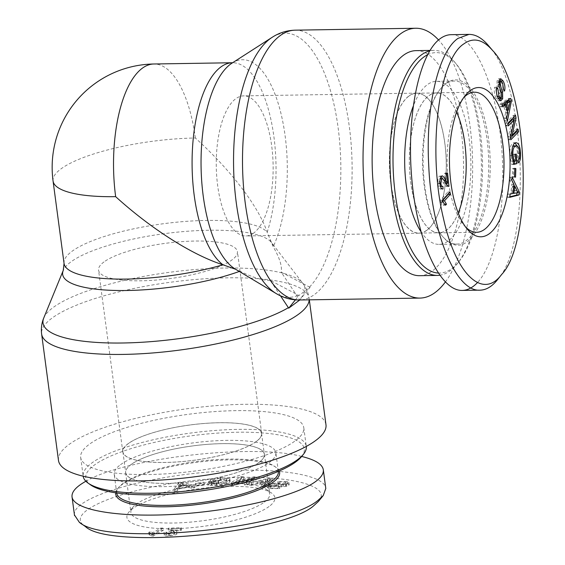 <?xml version="1.0" encoding="UTF-8"?>
<svg xmlns="http://www.w3.org/2000/svg" width="565" height="565" viewBox="0 0 565 565"><rect width="100%" height="100%" fill="white"/><g stroke="black" fill="none" stroke-linecap="round" stroke-linejoin="round"><path stroke-width="0.42" stroke-dasharray="2.83 2.12" d="M280.508 295.848L270.197 280.388L298.963 295.467L310.03 287.317L299.796 299.987M295.41 299.86L298.963 295.467M310.03 287.317L281.264 272.238L299.775 300.015M53.061 181.005A103.353 26.216 172.4 0 1 195.349 138.008C230.803 170.037 258.615 206.522 267.174 232.236L273.22 246.721C279.541 257.682 282.225 266.186 281.264 272.238M270.197 280.388C262.725 280.537 252.647 277.471 239.956 271.207L235.676 269.293M445.298 282.083A134.929 54.777 89.1 0 0 472.524 158.299A134.929 54.777 89.1 0 0 438.532 39.96M58.485 460.44A134.929 34.225 172.4 0 1 68.937 444.556A134.929 34.225 172.4 0 1 216.55 405.628A134.929 34.225 172.4 0 1 325.977 424.746M253.664 233.077A70.053 28.434 -90.9 0 1 245.81 235.958A70.053 28.434 -90.9 0 1 216.268 166.371A70.053 28.434 -90.9 0 1 243.586 95.873A70.053 28.434 -90.9 0 1 272.697 155.65A70.053 28.434 -90.9 0 1 253.664 233.077M426.801 230.329A70.053 28.434 -90.9 0 1 418.955 233.204A70.053 28.434 -90.9 0 1 389.405 163.617A70.053 28.434 -90.9 0 1 416.73 93.126A70.053 28.434 -90.9 0 1 445.841 152.903A70.053 28.434 -90.9 0 1 426.801 230.329M103.981 261.941A70.053 17.769 -7.6 0 0 98.557 270.19A70.053 17.769 -7.6 0 0 170.34 278.538A70.053 17.769 -7.6 0 0 237.427 251.658A70.053 17.769 -7.6 0 0 180.616 241.728A70.053 17.769 -7.6 0 0 103.981 261.941M128.22 443.61A70.053 17.769 -7.6 0 0 122.796 451.859A70.053 17.769 -7.6 0 0 194.586 460.207A70.053 17.769 -7.6 0 0 261.666 433.327A70.053 17.769 -7.6 0 0 204.855 423.404A70.053 17.769 -7.6 0 0 128.22 443.61M195.349 138.008A103.353 41.958 89.1 0 0 153.864 63.993M258.932 462.495A69.933 17.741 172.4 0 1 182.424 482.672A69.933 17.741 172.4 0 1 125.705 472.764A69.933 17.741 172.4 0 1 192.679 445.926A69.933 17.741 172.4 0 1 264.342 454.267A69.933 17.741 172.4 0 1 258.932 462.495M256.136 441.576A69.933 17.741 172.4 0 1 179.628 461.753A69.933 17.741 172.4 0 1 122.916 451.845A69.933 17.741 172.4 0 1 189.889 425.007A69.933 17.741 172.4 0 1 261.553 433.341A69.933 17.741 172.4 0 1 256.136 441.576M80.682 457.481L83.182 476.196A112.541 28.547 172.4 0 1 91.897 462.947A112.541 28.547 172.4 0 1 215.011 430.481A112.541 28.547 172.4 0 1 306.279 446.428L303.786 427.712A112.541 28.547 172.4 0 1 196.006 470.892A112.541 28.547 172.4 0 1 80.682 457.481A112.541 28.547 172.4 0 1 89.397 444.231A112.541 28.547 172.4 0 1 212.511 411.758A112.541 28.547 172.4 0 1 303.786 427.712M301.442 456.711A110.246 27.968 -7.6 0 0 228.938 432.479A110.246 27.968 -7.6 0 0 94.284 465.115A110.246 27.968 -7.6 0 0 90.541 484.855M120.522 464.698A81.537 20.679 172.4 0 1 209.714 441.173A81.537 20.679 172.4 0 1 275.84 452.727A81.537 20.679 172.4 0 1 269.526 462.332A81.537 20.679 172.4 0 1 180.334 485.851A81.537 20.679 172.4 0 1 114.208 474.296A81.537 20.679 172.4 0 1 120.522 464.698M131.052 464.529A70.011 17.762 -7.6 0 0 125.628 472.771A70.011 17.762 -7.6 0 0 182.403 482.694A70.011 17.762 -7.6 0 0 258.996 462.495A70.011 17.762 -7.6 0 0 264.42 454.253A70.011 17.762 -7.6 0 0 207.63 444.33A70.011 17.762 -7.6 0 0 131.052 464.529M163.327 530.302L161.152 530.253L153.101 534.829L150.269 533.854L149.047 534.547L151.582 536.15L152.988 536.185L163.327 530.302L163.031 528.098L160.856 528.049L152.804 532.625L149.979 531.651L148.75 532.35L151.293 533.946L152.698 533.982L163.031 528.098M152.988 536.185L152.698 533.982M151.582 536.15L151.3 533.784L151.582 536.15M149.047 534.547L148.75 532.35M150.269 533.854L149.979 531.651M153.101 534.829L152.804 532.625M161.152 530.253L160.856 528.049M181.153 485.321L186.838 486.924L179.331 488.266L181.153 485.321L180.864 483.117L186.549 484.721L179.034 486.062L180.864 483.117M179.331 488.266L179.034 486.062M186.838 486.924L186.549 484.721M194.897 487.694L182.227 484.558L179.063 485.123L174.288 491.381L177.608 490.787L178.9 488.923L188.131 487.27L191.81 488.245L194.897 487.694L194.607 485.49L181.93 482.355L178.766 482.927L173.992 489.177L177.311 488.584L178.604 486.719L187.841 485.067L191.514 486.048L194.607 485.49M191.81 488.245L191.514 486.048M188.131 487.27L187.841 485.067M178.9 488.923L178.604 486.719M177.608 490.787L177.311 488.584M174.288 491.381L173.992 489.177M179.063 485.123L178.766 482.927M182.227 484.558L181.93 482.355M218.351 483.273L218.853 482.602L209.516 483.252L207.941 485.363L216.402 485.618C223.648 485.01 228.126 483.774 229.842 481.91L230.11 481.119L221.035 479.706C216.028 480.066 212.595 480.843 210.752 482.03L213.238 482.03L220.534 480.356C224.418 480.151 226.537 480.363 226.883 480.985L226.869 482.072C225.357 483.633 222.087 484.579 217.08 484.925L211.084 484.784L211.875 483.725L218.351 483.273L218.062 481.069L218.563 480.398L209.227 481.048L207.645 483.16L216.105 483.414C223.352 482.807 227.836 481.571 229.552 479.706L229.814 478.915L220.738 477.503C215.731 477.863 212.306 478.64 210.455 479.826L212.941 479.833L220.237 478.152C224.128 477.948 226.24 478.159 226.593 478.781L227.102 481.394L226.593 478.781L226.579 479.869C225.061 481.429 221.798 482.383 216.783 482.722L210.787 482.581L211.578 481.521L218.062 481.069M211.875 483.725L211.578 481.521M211.084 484.784L210.787 482.581M213.238 482.03L212.941 479.833M210.752 482.03L210.455 479.826M207.941 485.363L207.645 483.16M209.516 483.252L209.227 481.048M218.853 482.602L218.563 480.398M279.731 488.534L278.503 488.033L271.052 488.096L269.823 487.291L271.235 486.38L275.063 486.112L281.278 486.903L286.738 486.352L289.202 484.819L287.606 483.739L278.037 483.845L279.308 484.346L285.48 484.29L286.709 485.017L285.445 485.851L283.425 486.147L276.243 485.286L269.985 485.865L267.323 487.56L268.891 488.654L279.731 488.534L279.442 486.331L278.206 485.829L270.762 485.9L269.533 485.088L270.939 484.177L274.767 483.908L280.982 484.699L286.441 484.149L288.906 482.616L287.317 481.535L277.74 481.641L279.011 482.143L285.191 482.086L286.413 482.821L285.156 483.647L283.136 483.944L275.946 483.082L269.689 483.661L267.026 485.356L268.601 486.451L279.442 486.331M279.308 484.346L279.011 482.143M278.037 483.845L277.74 481.641M281.278 486.903L280.982 484.699M275.063 486.112L274.767 483.908M278.503 488.033L278.206 485.829M269.795 481.069L265.465 484.106L260.006 483.4L269.795 481.069L269.498 478.866L265.176 481.903L259.709 481.196L269.498 478.866M260.006 483.4L259.709 481.196M265.465 484.106L265.176 481.903M264.18 486.981L272.408 480.624L270.105 480.328L249.172 485.038L251.587 485.356L257.81 483.915L264.533 484.784L261.927 486.691L264.18 486.981L263.883 484.777L272.118 478.421L269.809 478.124L248.875 482.842L251.291 483.153L257.52 481.712L264.243 482.581L261.637 484.488L263.883 484.777M261.927 486.691L261.637 484.488M264.533 484.784L264.243 482.581M257.81 483.915L257.52 481.712M251.587 485.356L251.291 483.153M249.172 485.038L248.875 482.842M270.105 480.328L269.809 478.124M272.408 480.624L272.118 478.421M247.124 484.968L257.026 479.106L254.349 479.056L236.212 483.478L243.988 478.88L241.488 478.83L231.579 484.699L234.263 484.742L252.393 480.321L244.624 484.925L247.124 484.968L246.834 482.764L256.736 476.902L254.052 476.853L235.923 481.281L243.692 476.676L241.191 476.634L231.29 482.496L233.974 482.538L252.103 478.117L244.327 482.722L246.834 482.764M244.624 484.925L244.327 482.722M252.393 480.321L252.103 478.117M234.263 484.742L233.974 482.538M231.579 484.699L231.29 482.496M241.488 478.83L241.191 476.634M243.988 478.88L243.692 476.676M236.212 483.478L235.923 481.281M254.349 479.056L254.052 476.853M257.026 479.106L256.736 476.902M204.346 485.038L204.325 484.389L195.808 485.476L195.836 486.126L204.346 485.038L204.029 482.192L195.518 483.273L195.539 483.923L204.057 482.842M195.836 486.126L195.539 483.923M195.808 485.476L195.518 483.273M204.325 484.389L204.029 482.192M171.23 530.952L180.751 530.599L180.454 528.395L181.231 527.703L168.398 528.183L168.419 530.881L168.123 528.67L170.941 530.154C173.766 530.959 174.769 531.587 173.949 532.046L169.154 533.198C166.788 533.261 165.962 532.915 166.689 532.166L164.147 532.336L164.196 535.133L164.147 532.336C163.32 533.431 164.789 533.911 168.547 533.784C172.523 533.558 175.15 532.943 176.428 531.94L176.746 531.333L176.718 534.144C177.834 533.572 176.838 532.83 173.73 531.933L171.23 530.952L170.941 528.748L180.454 528.395M180.751 530.599L181.527 529.906L168.695 530.387L168.419 530.881L171.237 532.357C174.062 533.155 175.065 533.791 174.246 534.25L169.451 535.394C167.085 535.465 166.258 535.119 166.979 534.37L164.436 534.539C163.61 535.627 165.079 536.114 168.843 535.987C172.819 535.761 175.44 535.147 176.718 534.144L176.428 531.94C177.544 531.368 176.548 530.627 173.434 529.73L170.941 528.748M166.979 534.37L166.689 532.166L166.979 534.37M174.147 531.651L174.246 534.25L174.147 531.651M181.527 529.906L181.231 527.703M318.413 501.452C334.092 484.841 283.524 473.272 215.562 478.583C133.241 483.774 59.841 511.106 85.449 526.594M269.11 506.473A74.644 18.935 172.4 0 1 177.933 528.572A74.644 18.935 172.4 0 1 128.848 512.151A74.644 18.935 172.4 0 1 198.4 488.789A74.644 18.935 172.4 0 1 271.638 493.104A74.644 18.935 172.4 0 1 269.11 506.473M264.321 502.137A70.046 17.769 -7.6 0 0 269.745 493.881A70.046 17.769 -7.6 0 0 266.694 489.587A70.046 17.769 -7.6 0 0 197.962 485.54A70.046 17.769 -7.6 0 0 132.697 507.469A70.046 17.769 -7.6 0 0 130.882 512.413A70.046 17.769 -7.6 0 0 187.679 522.343A70.046 17.769 -7.6 0 0 264.321 502.137M116.708 493.012A81.537 20.679 172.4 0 1 118.812 487.263A81.537 20.679 172.4 0 1 194.784 461.732A81.537 20.679 172.4 0 1 274.795 466.45A81.537 20.679 172.4 0 1 278.34 471.45M279.237 470.991A82.681 20.976 -7.6 0 0 276.031 467.326A82.681 20.976 -7.6 0 0 194.897 462.544A82.681 20.976 -7.6 0 0 117.852 488.435A82.681 20.976 -7.6 0 0 115.719 492.814M301.661 456.449C253.071 443.285 124.674 458.038 85.88 481.253M74.439 514.955C71.67 498.182 143.411 476.147 215.978 471.493C275.72 466.958 325.165 474.6 325.807 488.492M456.626 112.075A69.933 28.391 89.1 0 0 436.667 92.921A69.933 28.391 89.1 0 0 428.835 95.796A69.933 28.391 89.1 0 0 409.83 173.095A69.933 28.391 89.1 0 0 438.892 232.773A69.933 28.391 89.1 0 0 458.229 212.998M408.898 96.114A69.933 28.391 89.1 0 0 389.892 173.413A69.933 28.391 89.1 0 0 418.955 233.091A69.933 28.391 89.1 0 0 446.23 162.713A69.933 28.391 89.1 0 0 416.73 93.239A69.933 28.391 89.1 0 0 408.898 96.114M439.627 275.247A112.541 45.687 89.1 0 0 450.079 270.783A112.541 45.687 89.1 0 0 457.572 263.375A112.541 45.687 89.1 0 0 481.359 162.155A112.541 45.687 89.1 0 0 454.373 61.747A112.541 45.687 89.1 0 0 433.892 50.356A112.541 45.687 89.1 0 0 429.661 50.914M427.486 54.798A110.246 44.755 -90.9 0 1 456.089 63.774A110.246 44.755 -90.9 0 1 482.524 162.134A110.246 44.755 -90.9 0 1 459.225 261.291A110.246 44.755 -90.9 0 1 451.88 268.545A110.246 44.755 -90.9 0 1 438.122 273.043M419.633 275.692A112.541 45.687 89.1 0 0 432.239 271.066A112.541 45.687 89.1 0 0 462.82 146.674A112.541 45.687 89.1 0 0 416.052 50.638M420.847 231.523A81.537 33.102 89.1 0 0 439.076 244.37A81.537 33.102 89.1 0 0 448.207 241.022A81.537 33.102 89.1 0 0 470.363 150.897A81.537 33.102 89.1 0 0 436.484 81.325A81.537 33.102 89.1 0 0 427.352 84.672A81.537 33.102 89.1 0 0 413.057 106.637M458.25 213.054A70.011 28.42 -90.9 0 1 446.738 229.969A70.011 28.42 -90.9 0 1 438.878 232.851A70.011 28.42 -90.9 0 1 409.802 173.095A70.011 28.42 -90.9 0 1 428.821 95.725A70.011 28.42 -90.9 0 1 436.653 92.851A70.011 28.42 -90.9 0 1 456.647 112.018M442.339 200.328L440.241 200.356L447.84 192.001L448.2 193.88M449.938 191.966L447.84 192.001M442.628 201.825L440.531 201.86L440.241 200.356M445.58 205.201L443.476 205.236L440.531 201.86M445.072 204.233L444.38 204.24L443.476 205.236M443.292 202.101L444.38 204.24M512.907 193.371L516.12 192.743L512.646 186.047L511.756 193.392M513.79 186.026L512.646 186.047M511.826 180.186L509.722 180.221L510.089 177.198L513.896 185.158M512.187 177.163L510.089 177.198M513.981 184.494L511.876 184.529L509.722 180.221M512.886 193.527L510.788 193.562L511.876 184.529M510.146 194.085L508.048 194.113L510.788 193.562M509.757 197.326L507.652 197.362L508.048 194.113M509.814 196.811L507.652 197.362M517.717 191.938L517.144 191.945L517.046 192.785M514.312 186.019L517.144 191.945M515.668 160.961L513.571 160.997L513.218 154.351L514.199 154.111L514.574 161.23M515.315 154.316L513.218 154.351M512.787 161.357L513.571 160.997M512.723 146.363L510.817 154.98L512.024 161.371M517.533 146.3L513.712 145.876M518.126 160.255L516.022 160.291C517.173 159.21 517.653 156.886 517.476 153.313C517.159 149.301 516.474 146.971 515.428 146.335M518.543 162.889L516.438 162.918L516.022 160.291M517.25 146.095L518.423 153.073C518.677 158.2 518.02 161.484 516.438 162.918M513.719 164.401L511.622 164.436L509.828 155.389C509.588 148.002 510.809 143.807 513.479 142.804L514.983 143.001M513.564 163.97L511.622 164.436M516.297 154.076L514.199 154.111M496.847 87.194L494.749 87.229L495.745 88.747L496.875 96.587L498.224 98.183M499.771 100.323L498.789 100.845L496.353 98.628C494.333 94.807 493.796 91.007 494.749 87.229M503.549 89.475L501.445 89.503L500.519 83.006L498.952 81.36L498.055 82.363L497.92 84.369L500.47 92.335L500.59 98.691M504.552 91.036L502.455 91.064L501.445 89.503M501.042 81C502.786 84.347 503.26 87.702 502.455 91.064M499.178 86.276L497.08 86.311L497.045 80.781L498.683 78.782L499.806 79.333M501.459 93.183L499.354 93.218L497.08 86.311M498.613 98.282L499.566 97.145L499.354 93.218M496.536 88.733L495.745 88.747M507.095 110.288L506.141 110.302L508.21 100.98M504.34 104.899L506.141 110.302M502.709 106.806L500.604 106.834L499.778 104.334L508.479 98.409L508.86 99.546M501.875 104.306L499.778 104.334M502.299 105.584L500.604 106.834M507.787 112.364L505.689 112.393L503.196 104.913M506.53 118.311L504.432 118.339L505.689 112.393M507.427 120.995L505.329 121.03L504.432 118.339M510.308 100.958L509.333 100.973L507.476 110.281M507.328 110.994L505.329 121.03M510.576 98.374L508.479 98.409M508.359 125.854L506.261 125.882L505.781 123.219L513.43 115.317L513.755 117.117M507.879 123.191L505.781 123.219M508.034 124.053L506.261 125.882M510.357 136.871L508.26 136.907L512.264 119.681M510.873 139.725L508.775 139.76L508.26 136.907M510.548 137.924L508.775 139.76M518.041 129.152L515.944 129.187L516.269 130.988M510.704 135.381L509.941 135.395L515.944 129.187M513.599 119.66L509.941 135.395M515.527 115.281L513.43 115.317M514.524 176.859L512.42 176.894L512.73 168.37L513.762 168.681L513.458 177.198L512.42 176.894M514.828 168.335L512.73 168.37M515.555 177.17L513.458 177.198M514.814 168.66L513.762 168.681M445.736 183.364L444.5 173.469L445.46 172.947L446.52 183.35M446.597 173.434L444.5 173.469M442.692 178.78L445.51 183.364M442.19 188.964L440.954 188.985C439.365 189.381 438.355 187.622 437.939 183.703C437.635 179.599 438.179 177.099 439.556 176.181L441.138 176.577M440.862 187.439L440.954 188.985L440.509 189.056L442.607 189.021M442.896 186.337L440.806 186.492M448.2 186.344L446.096 186.379L443.285 182.749C441.548 179.423 440.382 178.088 439.789 178.752L438.765 183.314C439.054 185.786 439.732 186.81 440.799 186.372L440.538 186.499M440.227 178.667L439.789 178.752L440.206 178.745M446.682 184.939L446.823 186.295L446.096 186.379L448.031 186.273M447.565 172.918L445.46 172.947M465.624 227.052A70.046 28.434 -90.9 0 1 463.914 225.181A70.046 28.434 -90.9 0 1 447.127 162.699A70.046 28.434 -90.9 0 1 461.916 99.715A70.046 28.434 -90.9 0 1 463.568 97.794M445.185 84.39A81.537 33.102 89.1 0 0 439.754 89.757A81.537 33.102 89.1 0 0 422.521 163.087A81.537 33.102 89.1 0 0 442.077 235.838A81.537 33.102 89.1 0 0 456.916 244.087A81.537 33.102 89.1 0 0 488.711 162.042A81.537 33.102 89.1 0 0 454.324 81.042A81.537 33.102 89.1 0 0 445.185 84.39M446.089 83.274A82.681 33.568 -90.9 0 1 490.208 169.408A82.681 33.568 -90.9 0 1 442.939 236.855A82.681 33.568 -90.9 0 1 423.107 163.08A82.681 33.568 -90.9 0 1 440.58 88.719A82.681 33.568 -90.9 0 1 446.089 83.274M451.124 34.677C472.799 34.098 494.672 80.258 500.915 139.774C507.314 199.212 497.023 261.92 477.474 282.564M497.511 279.689C532.103 242.682 525.923 83.931 488.4 45.511M295.17 30.164A134.929 54.777 -90.9 0 1 351.239 145.311A134.929 54.777 -90.9 0 1 314.571 294.45A134.929 54.777 -90.9 0 1 299.457 299.994M309.528 287.062A132.09 53.626 89.1 0 0 337.46 123.078A132.09 53.626 89.1 0 0 272.062 37.382M276.137 293.518A132.09 53.626 89.1 0 0 298.461 295.213M309.175 299.838A134.929 34.225 -7.6 0 0 309.104 298.278A134.929 34.225 -7.6 0 0 199.671 279.152A134.929 34.225 -7.6 0 0 52.058 318.088A134.929 34.225 -7.6 0 0 41.612 333.971M43.745 318.01A132.09 33.505 172.4 0 1 169.514 272.302A132.09 33.505 172.4 0 1 302.861 283.432A132.09 33.505 172.4 0 1 299.464 299.535M239.278 271.454A106.192 26.936 -7.6 0 0 239.956 271.207A106.192 43.11 -90.9 0 1 235.28 269.053L235.958 269.406M64.057 263.431A103.353 26.216 172.4 0 1 155.1 224.912A103.353 26.216 172.4 0 1 267.174 232.236A103.353 41.958 89.1 0 0 271.419 121.948A103.353 41.958 89.1 0 0 232.42 62.743L232.01 63.125A106.192 43.11 -90.9 0 1 281.773 116.927A106.192 43.11 -90.9 0 1 273.22 246.721A106.192 26.936 -7.6 0 0 271.567 242.625A106.192 26.936 -7.6 0 0 164.359 233.67A106.192 26.936 -7.6 0 0 63.245 270.423M180.468 486.564L180.179 484.36M183.152 485.992L182.855 483.788M217.08 484.925L216.783 482.722M226.869 482.072L226.579 479.869M220.534 480.356L220.237 478.152M221.035 479.706L220.738 477.503M229.842 481.91L229.552 479.706M216.402 485.618L216.105 483.414M268.891 488.654L268.601 486.451M269.985 485.865L269.689 483.661M276.243 485.286L275.946 483.082M283.425 486.147L283.136 483.944M285.445 485.851L285.156 483.647M285.48 484.29L285.191 482.086M287.606 483.739L287.317 481.535M286.738 486.352L286.441 484.149M271.235 486.38L270.939 484.177M271.052 488.096L270.762 485.9M265.677 482.072L265.38 479.869M267.923 482.242L267.626 480.038M173.73 531.933L173.434 529.73M168.843 535.987L168.547 533.784M169.451 535.394L169.154 533.198M171.237 532.357L170.941 530.154M516.368 192.898L514.27 192.926M516.827 190.313L514.729 190.341M511.904 154.958L510.817 154.98M519.581 153.285L517.476 153.313M519.567 153.051L518.423 153.073M515.577 142.768L513.479 142.804M511.925 155.361L509.828 155.389M498.45 98.6L496.353 98.628M501.183 92.321L500.47 92.335M498.867 84.355L497.92 84.369M498.853 82.356L498.055 82.363M502.617 82.97L500.519 83.006M499.142 80.746L497.045 80.781M501.664 97.116L499.566 97.145M497.49 96.58L496.875 96.587M509.397 104.857L507.299 104.892M443.998 180.299L443.546 180.306M441.653 176.146L439.556 176.181M440.036 183.667L437.939 183.703M440.001 183.293L438.765 183.314M445.382 182.721L443.285 182.749M309.316 299.838L309.104 298.278C308.264 292.635 306.181 287.684 302.861 283.432L271.567 242.625L269.858 239.581M416.73 93.126L243.586 95.873M418.955 233.204L245.81 235.958M261.666 433.327L237.427 251.658M122.796 451.859L98.557 270.19M122.916 451.845L125.705 472.764M261.553 433.341L264.342 454.267M229.814 478.915L230.11 481.119M267.026 485.356L267.323 487.56M286.413 482.821L286.709 485.017M288.906 482.616L289.202 484.819M269.533 485.088L269.823 487.291M132.697 507.469L128.848 512.151M266.694 489.587L271.638 493.104M125.628 472.771L130.882 512.413M264.42 454.253L269.745 493.881M118.812 487.263L117.852 488.435M274.795 466.45L276.031 467.326M278.333 471.387L275.84 452.727M116.694 492.955L114.208 474.296M418.955 233.091L438.892 232.773M416.73 93.239L436.667 92.921M456.089 63.774L454.373 61.747M459.225 261.291L457.572 263.375M429.958 50.419L433.892 50.356M513.945 142.74L516.043 142.712M498.789 100.845L500.887 100.81M498.683 78.782L500.781 78.747M440.064 176.04L442.162 176.012M446.392 186.429L448.49 186.401M463.914 225.181L467.347 229.249M461.916 99.715L465.221 95.542M438.878 232.851L476.655 232.286M436.653 92.851L474.43 92.208M442.077 235.838L442.939 236.855M439.754 89.757L440.58 88.719M454.324 81.042L436.484 81.325M456.916 244.087L439.076 244.37M478.979 290.156L480.052 290.142"/><path stroke-width="0.85" d="M299.796 299.987L288.708 308.165L280.508 295.848M288.708 308.165L295.41 299.86M438.532 39.96A134.929 54.777 89.1 0 0 415.699 28.25A134.929 54.777 89.1 0 0 363.069 164.034A134.929 54.777 89.1 0 0 419.986 298.08A134.929 54.777 89.1 0 0 435.107 292.536A134.929 54.777 89.1 0 0 445.298 282.083M235.676 269.293L222.942 264.787C192.524 255.161 150.975 228.783 115.656 196.655A103.353 26.216 172.4 0 1 53.061 181.005L64.057 263.431A103.353 26.216 172.4 0 0 119.448 279.11A103.353 26.216 172.4 0 0 222.942 264.787A103.353 41.958 89.1 0 1 192.354 150.933A103.353 41.958 89.1 0 1 232.42 62.743L232.822 62.701M309.316 299.838L325.977 424.746A134.929 34.225 172.4 0 1 196.761 476.521A134.929 34.225 172.4 0 1 58.485 460.44L41.612 333.971A134.929 34.225 -7.6 0 0 143.92 353.591A134.929 34.225 -7.6 0 0 292.274 318.335A134.929 34.225 -7.6 0 0 309.175 299.838M232.42 62.743L153.864 63.993A103.353 41.958 89.1 0 0 115.656 196.655M306.279 446.428A112.541 28.547 172.4 0 1 303.37 454.366A112.541 28.547 172.4 0 1 198.506 489.608A112.541 28.547 172.4 0 1 88.076 483.096A112.541 28.547 172.4 0 1 83.182 476.196M88.076 483.096L90.541 484.855A110.246 27.968 -7.6 0 0 198.725 491.232A110.246 27.968 -7.6 0 0 301.442 456.711L303.37 454.366M79.27 522.201L85.449 526.594C109.589 549.639 282.535 533.558 313.709 505.76L318.413 501.452L323.215 495.597L318.222 500.173C284.223 529.709 104.772 546.249 79.27 522.201L74.439 514.955M278.333 471.387L278.34 471.45A81.537 20.679 172.4 0 1 272.026 481.048A81.537 20.679 172.4 0 1 182.827 504.573A81.537 20.679 172.4 0 1 116.708 493.012L116.694 492.955M115.719 492.814A82.681 20.976 -7.6 0 0 180.009 506.184A82.681 20.976 -7.6 0 0 273.22 482.129A82.681 20.976 -7.6 0 0 279.237 470.991M85.88 481.253C76.106 486.712 71.494 491.917 72.03 496.875C73.584 510.336 119.674 517.886 177.615 514.171C235.485 510.555 295.77 496.275 315.722 481.458C321.231 477.376 323.759 473.477 323.307 469.776C322.396 464.225 315.178 459.783 301.661 456.449M323.307 469.776L325.8 488.492L323.215 495.597M458.229 212.998A69.933 28.391 89.1 0 0 456.626 112.075M429.661 50.914A112.541 45.687 89.1 0 0 390.132 168.836A112.541 45.687 89.1 0 0 437.465 275.409A112.541 45.687 89.1 0 0 439.627 275.247M438.122 273.043A110.246 44.755 -90.9 0 1 393.318 172.438A110.246 44.755 -90.9 0 1 427.486 54.798M429.958 50.419L416.052 50.638A112.541 45.687 89.1 0 0 372.158 163.892A112.541 45.687 89.1 0 0 419.633 275.692L437.465 275.409M413.057 106.637A81.537 33.102 89.1 0 0 420.847 231.523M456.647 112.018A70.011 28.42 -90.9 0 1 458.25 213.054M444.464 200.801L446.477 204.212L445.58 205.201L442.628 201.825L442.339 200.328L449.938 191.966L450.39 194.289L444.464 200.801L442.437 200.829M446.477 204.212L445.072 204.233M442.459 200.928L443.292 202.101M450.39 194.289L448.285 194.318L442.43 200.766M448.2 193.88L448.285 194.318M517.957 192.707L514.743 186.012L513.86 193.357L517.674 192.722M513.86 193.357L512.907 193.371M514.743 186.012L513.79 186.026M511.826 180.186L512.187 177.163L519.242 191.909L518.875 195.01L509.757 197.326L510.146 194.085L512.886 193.527L513.981 184.494L511.826 180.186M518.875 195.01L516.77 195.045L509.814 196.811M519.242 191.909L517.717 191.938M517.046 192.785L516.77 195.045M513.896 185.158L514.312 186.019M515.577 142.768C518.359 142.437 520.012 145.855 520.52 153.037C520.775 158.172 520.118 161.456 518.543 162.889L518.126 160.255C519.27 159.175 519.751 156.851 519.581 153.285C519.256 149.266 518.571 146.935 517.533 146.3L515.81 145.841C513.592 146.766 512.625 149.796 512.914 154.944L514.122 161.336L515.668 160.961L515.315 154.316L516.297 154.076L516.806 163.659L513.719 164.401L511.925 155.361C511.685 147.966 512.907 143.771 515.577 142.768L516.043 142.712M514.122 161.336L512.787 161.357M513.712 145.876L516.219 145.791L512.723 146.363M514.983 143.001L517.25 146.095M516.806 163.659L513.564 163.97M514.574 161.23L514.708 163.688M497.843 88.712L498.973 96.551L500.71 98.246L501.664 97.116L501.459 93.183L499.178 86.276L499.142 80.746L500.781 78.747L503.14 80.965C504.884 84.312 505.357 87.667 504.552 91.036L503.549 89.475L502.617 82.97L501.049 81.325L500.152 82.335L500.018 84.333L502.568 92.3L502.688 98.656L500.887 100.81L498.45 98.6C496.43 94.772 495.893 90.972 496.847 87.194L497.843 88.712L496.536 88.733M498.224 98.183L500.71 98.246L499.771 100.323M499.806 79.333L501.226 81.353M511.431 100.937L507.427 120.995L506.53 118.311L507.787 112.364L505.301 104.885L502.709 106.806L501.875 104.306L510.576 98.374L511.431 100.937L510.308 100.958L506.212 104.193L508.239 110.267L510.308 100.944L508.21 100.98L504.114 104.221L504.34 104.899M508.239 110.267L507.095 110.288M506.212 104.193L504.114 104.221M505.301 104.885L503.196 104.913L502.299 105.584M507.476 110.281L507.328 110.994M508.86 99.546L509.326 100.958M508.359 125.854L507.879 123.191L515.527 115.281L516.043 118.134L512.038 135.36L518.041 129.152L518.522 131.815L510.873 139.725L510.357 136.871L514.362 119.646L508.359 125.854M514.362 119.646L512.264 119.681L508.034 124.053M518.522 131.815L516.424 131.85L510.548 137.924M516.269 130.988L516.424 131.85M512.038 135.36L510.704 135.381M516.043 118.134L513.945 118.17L513.599 119.66M513.755 117.117L513.945 118.17M514.524 176.859L514.828 168.335L515.859 168.645L515.555 177.17L514.524 176.859M515.859 168.645L514.814 168.66M448.2 186.344L448.921 186.259L448.2 186.344L445.382 182.721C443.652 179.388 442.48 178.053 441.887 178.717L440.87 183.279C441.159 185.758 441.83 186.775 442.896 186.337L443.052 188.95C441.463 189.346 440.453 187.587 440.036 183.667C439.732 179.571 440.276 177.064 441.653 176.146C442.374 175.221 443.709 176.591 445.644 180.27L447.607 183.335L446.597 173.434L447.565 172.918L448.921 186.259L448.031 186.273M447.607 183.335L445.736 183.364M441.138 176.577L442.692 178.78M441.653 176.146L442.162 176.012M442.607 189.021L442.19 188.964M440.806 186.492L440.862 187.439M440.34 186.499L442.896 186.337M440.107 178.667L442.204 178.632L440.206 178.745M446.52 183.35L446.682 184.939M463.957 43.816C473.392 37.113 482.969 39.373 492.701 50.589C528.607 87.081 534.377 240.224 501.642 274.477C482.764 300.1 455.602 274.364 443.37 218.041C427.267 151.406 438.546 59.473 463.957 43.816M470.207 90.612A74.644 30.305 89.1 0 0 465.221 95.542A74.644 30.305 89.1 0 0 449.458 162.663A74.644 30.305 89.1 0 0 467.347 229.249A74.644 30.305 89.1 0 0 510.033 168.391A74.644 30.305 89.1 0 0 470.207 90.612M463.568 97.794A70.046 28.434 -90.9 0 1 466.591 95.09A70.046 28.434 -90.9 0 1 474.43 92.208A70.046 28.434 -90.9 0 1 503.987 161.795A70.046 28.434 -90.9 0 1 476.655 232.286A70.046 28.434 -90.9 0 1 465.624 227.052M477.474 282.564C472.651 287.691 467.552 290.311 462.191 290.424C439.69 291.053 417.147 241.156 411.8 178.893C406.242 116.701 418.919 53.972 440.142 38.681C443.687 36.082 447.353 34.748 451.124 34.677L468.957 34.394L457.975 38.392C438.249 51.839 425.431 107.661 428.743 165.679C431.575 233.07 455.948 292.126 480.052 290.17C486.26 290.007 492.08 286.519 497.511 279.689L501.642 274.477M492.701 50.589L488.4 45.511C482.051 38.025 475.568 34.324 468.957 34.401M299.457 299.994A134.929 54.777 -90.9 0 1 242.54 165.948A134.929 54.777 -90.9 0 1 295.17 30.164C286.738 30.425 279.032 32.827 272.062 37.382A132.09 53.626 89.1 0 0 233.585 166.096A132.09 53.626 89.1 0 0 276.137 293.518C283.242 297.847 291.017 300.008 299.457 299.994L419.986 298.08M288.39 307.678A132.09 33.505 172.4 0 1 134.039 342.665A132.09 33.505 172.4 0 1 43.745 318.01C41.655 322.982 40.948 328.3 41.612 333.971M276.137 293.518L235.28 269.053A106.192 43.11 -90.9 0 1 201.069 166.611A106.192 43.11 -90.9 0 1 232.01 63.125L272.062 37.382M64.057 263.431L63.245 270.423A106.192 26.936 -7.6 0 0 120.345 290.537A106.192 26.936 -7.6 0 0 239.278 271.454M512.914 154.944L511.904 154.958M520.52 153.037L519.567 153.051M502.688 98.656L500.59 98.691M502.568 92.3L501.183 92.321M500.018 84.333L498.867 84.355M500.152 82.335L498.853 82.356M503.14 80.965L501.042 81M498.973 96.551L497.49 96.58M508.761 102.413L506.664 102.449M445.644 180.27L443.998 180.299M440.87 183.279L440.001 183.293M295.17 30.164L415.699 28.25M63.245 270.423L43.745 318.01M153.864 63.993A103.353 103.353 0 0 0 53.061 181.005M72.03 496.889L74.531 515.605M498.952 81.36L501.049 81.325M462.212 290.424L478.979 290.156"/></g></svg>
